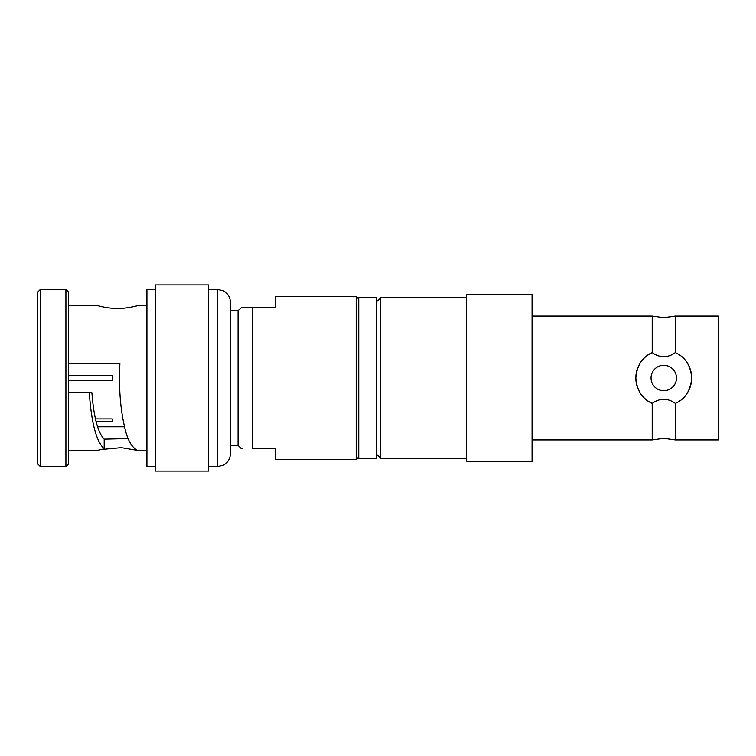 <?xml version="1.0" encoding="UTF-8"?>
<svg xmlns="http://www.w3.org/2000/svg" width="756" height="756" viewBox="0 0 756 756"><rect width="100%" height="100%" fill="white"/><g stroke="black" fill="none" stroke-linecap="round" stroke-linejoin="round"><path stroke-width="1.13" d="M128.236 438.593L104.186 439.16C97.826 432.479 93.735 417.019 91.911 392.761L89.321 392.761C91.353 422.755 96.314 441.457 104.186 448.856L97.893 450.311M68.484 378L68.484 291.986L65.914 289.416L65.914 466.584L68.484 464.014L68.484 378M40.37 289.416L40.37 466.584L37.8 464.014L37.8 291.986L40.37 289.416L65.914 289.416M68.484 305.471L97.108 305.471C96.466 305.282 107.286 308.618 117.652 308.429C128.057 308.599 138.915 305.273 138.187 305.471L146.919 305.471M98.601 450.122L99.783 449.82M100.907 449.546L121.338 447.665L138.187 450.529L146.919 450.529M358.741 299.045L356.18 296.484L275.297 296.484L275.297 307.39L252.192 307.39C237.582 307.39 237.582 307.39 252.192 307.39L242.619 307.39M358.741 456.955L356.18 459.516L356.18 296.484M356.18 459.516L275.297 459.516L275.297 448.61L252.192 448.61C237.582 448.61 237.582 448.61 252.192 448.61L252.192 307.39M242.619 448.61L241.277 448.61L238.064 445.397L238.064 310.603L241.816 307.39M238.064 445.397L230.363 445.397L230.363 302.258C230.278 298.147 228.643 294.793 225.477 292.175L223.181 290.729L217.53 289.416L217.53 466.584L223.181 465.271L225.477 463.825C228.643 461.207 230.278 457.852 230.363 453.742L230.363 378M68.484 375.43L112.257 375.43L112.257 380.57L68.484 380.57M112.257 421.47L112.257 418.909L112.257 421.47L96.097 421.47M112.257 418.909L95.473 418.909M68.484 363.239L119.883 363.239L119.476 378C119.476 396.201 121.234 412.748 124.74 427.641C127.462 439.86 131.714 447.429 137.488 450.34M104.186 448.856L104.186 439.16M68.484 392.761L89.321 392.761M100.907 306.454L99.783 306.18M98.601 305.878L97.893 305.689M155.263 466.584L146.919 466.584L146.919 289.416L155.263 289.416M155.263 378L155.263 284.927L208.543 284.927L208.543 471.073L155.263 471.073L155.263 378M230.363 445.397L230.363 453.742M358.741 378L358.741 297.76L376.715 297.76L376.715 458.24L358.741 458.24L358.741 378M679.691 355.065A27.925 27.925 180 0 0 675.325 352.579C671.876 355.159 668.03 356.567 663.768 356.785C659.497 356.558 655.641 355.159 652.211 352.579L652.211 316.055L663.768 317.662L675.325 316.055L675.325 352.579C685.248 357.021 690.71 365.488 691.693 378C690.606 390.663 685.153 399.13 675.325 403.42A27.925 27.925 180 0 0 680.542 400.321M652.211 439.945L652.211 403.42C655.773 400.793 659.619 399.385 663.768 399.215C667.907 399.385 671.753 400.784 675.325 403.42L675.325 439.945L663.768 438.338L652.211 439.945L532.054 439.945M466.584 297.76L380.57 297.76L376.715 301.616L380.57 297.76L380.57 458.24L466.584 458.24M636.958 370.185A27.925 27.925 180 0 0 635.843 378C636.93 365.337 642.383 356.87 652.211 352.579A27.925 27.925 180 0 0 647.004 355.67M645.426 356.955A27.925 27.925 180 0 0 641.286 361.444M640.256 362.937A27.925 27.925 180 0 0 637.525 368.465M466.584 461.443L532.054 461.443L532.054 294.556L466.584 294.556L466.584 461.443M675.325 316.055L718.2 316.055L718.2 439.945L675.325 439.945M682.11 399.055A27.925 27.925 180 0 0 686.268 394.537M687.261 393.082A27.925 27.925 180 0 0 690.615 370.336M690.039 368.541A27.925 27.925 180 0 0 687.336 363.022M686.561 361.869A27.925 27.925 180 0 0 682.347 357.153M647.854 400.945A27.925 27.925 180 0 0 652.211 403.42C642.288 398.988 636.835 390.512 635.843 378A27.925 27.925 180 0 0 636.921 385.683M637.497 387.45A27.925 27.925 180 0 0 640.219 392.997M640.975 394.122A27.925 27.925 180 0 0 645.199 398.847M651.058 378L651.058 378A12.71 12.71 180 0 0 663.768 390.71A12.71 12.71 180 0 0 676.478 378A12.71 12.71 180 0 0 663.768 365.29A12.71 12.71 180 0 0 651.058 378A12.71 12.71 0 0 1 663.768 365.29A12.71 12.71 0 0 1 676.478 378L676.478 378M238.064 310.603L230.363 310.603M124.532 426.781L97.628 426.781M68.484 450.529L97.108 450.529M40.37 466.584L65.914 466.584M208.543 289.416L217.53 289.416M208.543 466.584L217.53 466.584M532.054 316.055L652.211 316.055M376.715 454.384L380.57 458.24"/></g></svg>
